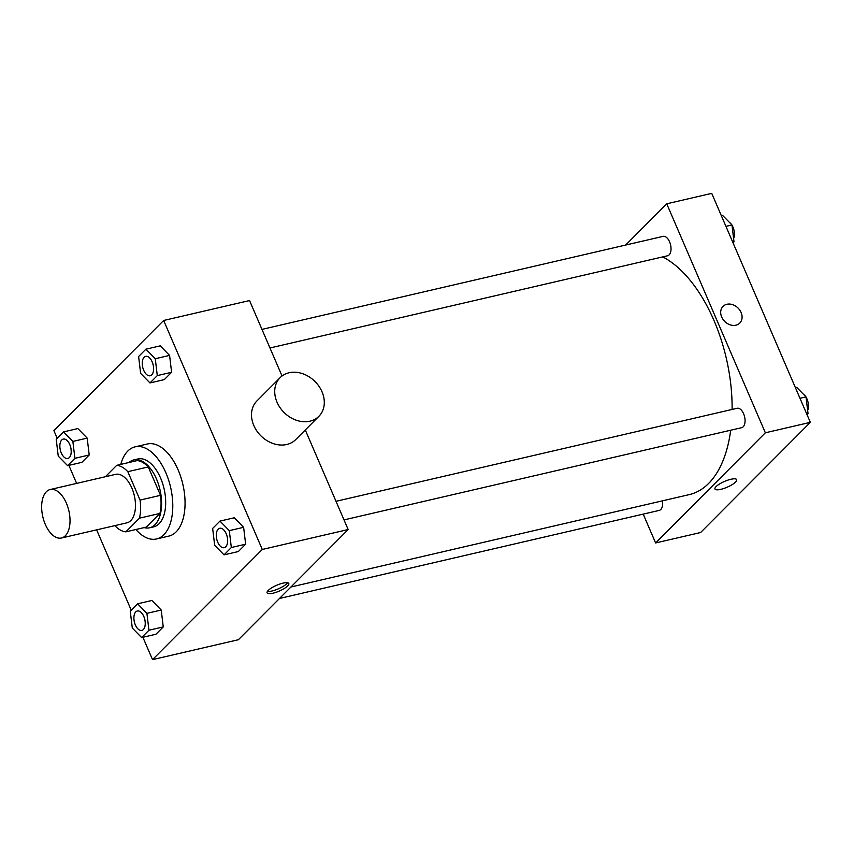 <?xml version="1.0" encoding="UTF-8"?>
<svg xmlns="http://www.w3.org/2000/svg" width="853" height="853" viewBox="0 0 853 853"><rect width="100%" height="100%" fill="white"/><g stroke="black" fill="none" stroke-linecap="round" stroke-linejoin="round"><path stroke-width="1.28" d="M66.385 503.174A24.886 13.371 76.9 0 1 61.459 538.008A24.886 13.371 76.9 0 1 42.81 516.79A24.886 13.371 76.9 0 1 50.21 489.526A24.886 13.371 76.9 0 1 66.385 503.174M50.21 489.526L115.656 474.343A24.886 13.371 76.9 0 1 131.831 488.001A24.886 13.371 76.9 0 1 126.905 522.836L61.459 538.008M160.513 495.337A33.907 18.212 76.9 0 1 159.916 513.431L146.3 527.101L125.849 531.846L139.465 518.176A33.907 18.212 76.9 0 0 140.063 500.082L160.513 495.337L148.273 466.932A33.907 18.212 76.9 0 0 137.162 460.588L116.712 465.333L105.356 476.731M125.849 531.846A33.907 18.212 76.9 0 1 114.846 525.629M140.063 500.082L127.822 471.677A33.907 18.212 76.9 0 0 116.712 465.333M159.916 513.431L139.465 518.176M148.273 466.932L127.822 471.677M144.136 527.602A34.845 18.723 -103.1 0 0 149.606 527.794A34.845 18.723 -103.1 0 0 155.001 524.67A34.845 18.723 -103.1 0 0 158.455 484.195A34.845 18.723 -103.1 0 0 133.857 459.906A34.845 18.723 -103.1 0 0 129.027 462.475M133.857 459.906L137.951 458.957A34.845 18.723 76.9 0 1 160.588 478.064A34.845 18.723 76.9 0 1 159.095 523.721A34.845 18.723 76.9 0 1 153.689 526.845L149.606 527.794M120.763 464.395A47.288 25.409 76.9 0 1 135.137 446.833A47.288 25.409 76.9 0 1 165.866 472.775A47.288 25.409 76.9 0 1 156.504 538.968A47.288 25.409 76.9 0 1 135.862 529.521M135.137 446.833L147.409 443.986A47.288 25.409 76.9 0 1 178.138 469.928A47.288 25.409 76.9 0 1 168.777 536.121L156.504 538.968M141.63 637.564L155.95 634.248L163.254 626.912L161.228 610.034L151.877 600.491L137.568 603.807L130.253 611.143L132.29 628.032L141.63 637.564L148.944 630.228L146.908 613.35L137.568 603.807M67.59 465.653L81.909 462.337L89.213 454.99L87.187 438.111L77.836 428.569L63.527 431.895L56.213 439.231L58.249 456.11L67.59 465.653L74.904 458.317L72.868 441.438L63.527 431.895M142.899 637.276L152.527 659.636L262.276 549.46L163.659 320.472L53.91 430.648L57.183 438.261M68.858 465.354L76.621 483.395M96.634 529.852L131.223 610.172M224.03 554.855L238.339 551.539L245.653 544.193L243.617 527.314L234.276 517.771L219.957 521.098L212.642 528.433L214.679 545.312L224.03 554.855L231.334 547.519L229.297 530.63L219.957 521.098M149.989 382.944L164.298 379.617L171.613 372.281L169.576 355.402L160.236 345.86L145.916 349.176L138.612 356.522L140.638 373.401L149.989 382.944L157.293 375.597L155.267 358.718L145.916 349.176M152.527 659.636L238.413 639.718L348.163 529.542L262.276 549.46M282.972 583.153A11.825 3.177 -23.3 0 1 288.815 583.505A11.825 3.177 -23.3 0 1 279.208 591.108A11.825 3.177 -23.3 0 1 267.096 592.856A11.825 3.177 -23.3 0 1 271.734 587.802A11.825 3.177 -23.3 0 1 282.972 583.153M348.163 529.542L305.289 429.976M282.034 375.981L249.545 300.555L163.659 320.472M318.905 416.296L295.692 439.604A27.381 21.89 -135.1 0 1 260.847 435.787A27.381 21.89 -135.1 0 1 256.902 400.953L280.115 377.655A27.381 21.89 -135.1 0 1 322.007 391.762A27.381 21.89 -135.1 0 1 318.905 416.296A27.381 21.89 -135.1 0 1 284.06 412.479A27.381 21.89 -135.1 0 1 280.115 377.655M287.525 582.748A11.825 3.177 -23.3 0 1 278.259 588.879A11.825 3.177 -23.3 0 1 267.437 591.396M662.77 256.892A124.453 66.854 76.9 0 1 713.94 320.408A124.453 66.854 76.9 0 1 732.098 409.451M730.69 430.221A124.453 66.854 76.9 0 1 689.288 494.612L290.926 587.003M269.974 347.981L667.6 255.761A9.959 5.353 -103.1 0 0 670.565 244.854A9.959 5.353 -103.1 0 0 663.101 236.366L261.967 329.397M662.472 500.828A9.959 5.353 76.9 0 1 659.252 510.393L279.507 598.465M336.007 501.308L737.141 408.278A9.959 5.353 76.9 0 1 743.613 413.748A9.959 5.353 76.9 0 1 741.641 427.684L344.015 519.893M643.194 514.114L655.616 542.956L765.354 432.791L666.737 203.803L625.644 245.056M765.354 432.791L810.35 422.352L700.601 532.528L655.616 542.956M730.829 479.29A11.825 3.177 -23.3 0 1 736.683 479.642A11.825 3.177 -23.3 0 1 727.076 487.234A11.825 3.177 -23.3 0 1 714.963 488.993A11.825 3.177 -23.3 0 1 719.601 483.939A11.825 3.177 -23.3 0 1 730.829 479.29M810.35 422.352L711.733 193.364L666.737 203.803M723.013 306.398A11.825 9.447 -135.1 0 1 741.097 312.486A11.825 9.447 -135.1 0 1 739.764 323.084A11.825 9.447 -135.1 0 1 724.719 321.432A11.825 9.447 -135.1 0 1 723.013 306.398A11.825 9.447 -135.1 0 1 741.097 312.486A11.825 9.447 -135.1 0 1 739.764 323.084M736.683 479.642A11.825 3.177 -23.3 0 1 727.076 487.234A11.825 3.177 -23.3 0 1 714.963 488.993M733.036 242.828L734.006 241.857L731.97 224.968L722.63 215.436L721.361 215.724M734.006 241.857L732.738 242.145M731.97 224.968L725.946 226.365M732.002 225.245A9.959 5.353 76.9 0 1 732.972 227.122A9.959 5.353 76.9 0 1 733.612 238.552M729.422 222.366A9.959 5.353 76.9 0 1 731.533 224.52M807.077 414.739L808.047 413.769L806.01 396.89L796.67 387.347L795.401 387.646M808.047 413.769L806.778 414.057M806.01 396.89L799.986 398.287M806.042 397.157A9.959 5.353 76.9 0 1 807.013 399.044A9.959 5.353 76.9 0 1 807.652 410.474M803.462 394.289A9.959 5.353 76.9 0 1 805.573 396.432M145.671 356.362L145.703 356.362A9.959 5.353 76.9 0 1 145.703 356.362A9.959 5.353 76.9 0 1 152.175 361.821A9.959 5.353 76.9 0 1 150.203 375.757A9.959 5.353 76.9 0 1 150.181 375.757A9.959 5.353 76.9 0 1 142.707 367.27A9.959 5.353 76.9 0 1 145.671 356.362A9.959 5.353 76.9 0 1 152.143 361.832A9.959 5.353 76.9 0 1 150.171 375.768L150.171 375.768M164.298 379.617L171.613 372.281L157.293 375.597M171.613 372.281L169.576 355.402L155.267 358.718M169.576 355.402L160.236 345.86M69.775 444.53A9.959 5.353 76.9 0 1 67.803 458.466A9.959 5.353 76.9 0 1 67.792 458.477L67.771 458.477A9.959 5.353 76.9 0 1 60.318 449.989A9.959 5.353 76.9 0 1 63.271 439.082A9.959 5.353 76.9 0 1 63.314 439.071A9.959 5.353 76.9 0 1 69.775 444.53M81.909 462.337L89.213 454.99L74.904 458.317M89.213 454.99L87.187 438.111L72.868 441.438M87.187 438.111L77.836 428.569M63.314 439.071L63.271 439.082A9.959 5.353 76.9 0 1 69.743 444.541A9.959 5.353 76.9 0 1 67.771 458.477M226.216 533.733A9.959 5.353 76.9 0 1 224.243 547.669A9.959 5.353 76.9 0 1 224.222 547.679A9.959 5.353 76.9 0 1 216.747 539.192A9.959 5.353 76.9 0 1 219.711 528.284A9.959 5.353 76.9 0 1 219.743 528.274A9.959 5.353 76.9 0 1 226.216 533.733M238.339 551.539L245.653 544.193L231.334 547.519M245.653 544.193L243.617 527.314L229.297 530.63M243.617 527.314L234.276 517.771M219.743 528.274L219.711 528.284A9.959 5.353 76.9 0 1 226.184 533.743A9.959 5.353 76.9 0 1 224.211 547.679L224.211 547.679M137.344 610.993L137.312 610.993A9.959 5.353 76.9 0 1 143.784 616.463A9.959 5.353 76.9 0 1 141.811 630.399A9.959 5.353 76.9 0 1 134.358 621.901A9.959 5.353 76.9 0 1 137.312 610.993A9.959 5.353 76.9 0 1 137.344 610.993A9.959 5.353 76.9 0 1 143.816 616.452A9.959 5.353 76.9 0 1 141.843 630.388A9.959 5.353 76.9 0 1 141.833 630.388M155.95 634.248L163.254 626.912L148.944 630.228M163.254 626.912L161.228 610.034L146.908 613.35M161.228 610.034L151.877 600.491"/></g></svg>
